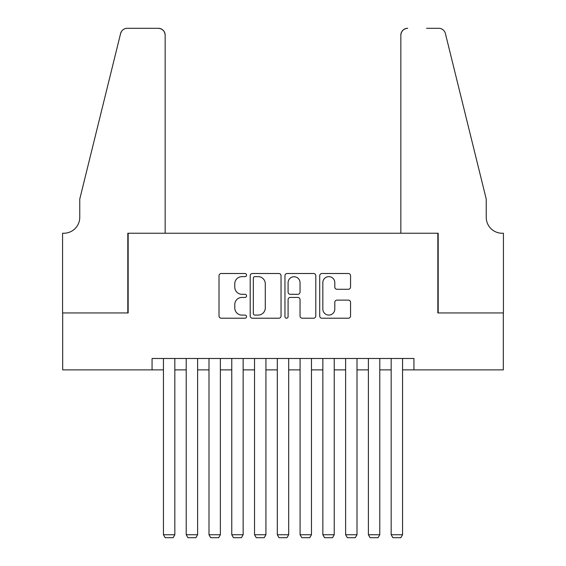 <?xml version="1.0" encoding="UTF-8"?>
<svg xmlns="http://www.w3.org/2000/svg" width="566" height="566" viewBox="0 0 566 566"><rect width="100%" height="100%" fill="white"/><g stroke="black" fill="none" stroke-linecap="round" stroke-linejoin="round"><path stroke-width="0.85" d="M246.564 275.076A1.564 1.564 0 0 0 245 273.512L221.256 273.512A2.236 2.236 0 0 0 219.021 275.748L219.021 315.984A2.236 2.236 0 0 0 221.256 318.219L245 318.219A1.564 1.564 0 0 0 246.564 316.656A1.564 1.564 0 0 0 245 315.085L241.93 315.085A7.153 7.153 0 0 1 234.777 307.939L234.777 304.586A7.153 7.153 0 0 1 241.93 297.433L245 297.433A1.564 1.564 0 0 0 246.564 295.869A1.564 1.564 0 0 0 245 294.299L241.93 294.299A7.153 7.153 0 0 1 234.777 287.146L234.777 283.799A7.153 7.153 0 0 1 241.93 276.647L245 276.647A1.564 1.564 0 0 0 246.564 275.076M348.323 289.276A2.236 2.236 0 0 0 350.559 287.04L350.559 275.748A2.236 2.236 0 0 0 348.323 273.512L321.948 273.512A2.236 2.236 0 0 0 319.712 275.748L319.712 315.984A2.236 2.236 0 0 0 321.948 318.219L348.323 318.219A2.236 2.236 0 0 0 350.559 315.984L350.559 302.35A2.236 2.236 0 0 0 348.323 300.114L337.039 300.114A2.236 2.236 0 0 0 334.803 302.35L334.803 309.107A5.978 5.978 0 0 1 328.818 315.085A5.978 5.978 0 0 1 322.839 309.107L322.839 282.625A5.978 5.978 0 0 1 328.818 276.647A5.978 5.978 0 0 1 334.803 282.625L334.803 287.04A2.236 2.236 0 0 0 337.039 289.276L348.323 289.276M152.063 369.874L62.684 369.874L62.684 312.941L128.157 312.941L128.157 233.242L437.843 233.242L437.843 312.941L503.315 312.941L503.315 369.874L413.937 369.874L413.937 358.49L152.063 358.49L152.063 369.874L163.447 369.874M281.047 275.748A2.236 2.236 0 0 0 278.812 273.512L252.436 273.512A2.236 2.236 0 0 0 250.2 275.748L250.2 315.984A2.236 2.236 0 0 0 252.436 318.219L278.812 318.219A2.236 2.236 0 0 0 281.047 315.984L281.047 275.748M287.188 273.512L313.564 273.512A2.236 2.236 0 0 1 315.8 275.748L315.8 315.984A2.236 2.236 0 0 1 313.564 318.219L302.279 318.219A2.236 2.236 0 0 1 300.044 315.984L300.044 299.669A2.236 2.236 0 0 0 297.808 297.433L290.323 297.433A2.236 2.236 0 0 0 288.087 299.669L288.087 316.656A1.564 1.564 0 0 1 286.523 318.219A1.564 1.564 0 0 1 284.953 316.656L284.953 275.748A2.236 2.236 0 0 1 287.188 273.512M174.837 369.874L186.221 369.874M197.605 369.874L208.995 369.874M220.379 369.874L231.763 369.874M243.147 369.874L254.537 369.874M265.921 369.874L277.305 369.874M288.695 369.874L300.079 369.874M311.463 369.874L322.853 369.874M334.237 369.874L345.621 369.874M357.005 369.874L368.395 369.874M379.779 369.874L391.163 369.874M402.553 369.874L413.937 369.874M254.891 276.647A1.564 1.564 0 0 0 253.327 278.21L253.327 313.522A1.564 1.564 0 0 0 254.891 315.085L258.131 315.085A7.153 7.153 0 0 0 265.284 307.939L265.284 283.799A7.153 7.153 0 0 0 258.131 276.647L254.891 276.647M300.044 282.731A5.978 5.978 0 0 0 294.065 276.753A5.978 5.978 0 0 0 288.087 282.731L288.087 292.063A2.236 2.236 0 0 0 290.323 294.299L297.808 294.299A2.236 2.236 0 0 0 300.044 292.063L300.044 282.731M174.837 358.49L174.837 534.743L163.447 534.743L163.447 358.49M174.837 534.743L173.125 537.7L165.159 537.7L163.447 534.743M165.159 233.242L165.159 35.134A6.834 6.834 0 0 0 158.324 28.3L127.244 28.3A6.834 6.834 0 0 0 120.608 33.493L79.764 199.083L79.764 217.302A15.94 15.94 0 0 1 63.824 233.242L62.571 233.242L62.571 312.941L127.81 312.941L127.81 233.242L165.159 233.242L165.159 35.134C164.72 31.01 162.442 28.732 158.324 28.3L139.427 28.3M120.608 33.493C122.348 29.75 122.348 29.75 120.608 33.493L121.57 31.321M79.764 217.302A15.94 15.94 0 0 1 63.824 233.242M400.841 233.242L400.841 35.134L400.841 233.242L438.19 233.242L438.19 312.941L503.429 312.941L503.429 233.242L502.176 233.242A15.94 15.94 0 0 1 486.236 217.302A15.94 15.94 0 0 0 502.176 233.242M473.714 148.313L445.392 33.493L486.236 199.083L486.236 217.302M426.573 28.3L438.756 28.3A6.834 6.834 0 0 1 445.392 33.493C443.652 29.75 443.652 29.75 445.392 33.493C443.652 29.75 443.652 29.75 445.392 33.493M407.676 28.3A6.834 6.834 0 0 0 400.841 35.134C401.28 31.01 403.558 28.732 407.676 28.3M197.605 358.49L197.605 534.743L186.221 534.743L186.221 358.49M197.605 534.743L195.9 537.7L187.926 537.7L186.221 534.743M220.379 358.49L220.379 534.743L208.995 534.743L208.995 358.49M220.379 534.743L218.667 537.7L210.701 537.7L208.995 534.743M243.147 358.49L243.147 534.743L231.763 534.743L231.763 358.49M243.147 534.743L241.441 537.7L233.475 537.7L231.763 534.743M265.921 358.49L265.921 534.743L254.537 534.743L254.537 358.49M265.921 534.743L264.216 537.7L256.242 537.7L254.537 534.743M288.695 358.49L288.695 534.743L277.305 534.743L277.305 358.49M288.695 534.743L286.983 537.7L279.017 537.7L277.305 534.743M311.463 358.49L311.463 534.743L300.079 534.743L300.079 358.49M311.463 534.743L309.758 537.7L301.784 537.7L300.079 534.743M334.237 358.49L334.237 534.743L322.853 534.743L322.853 358.49M334.237 534.743L332.525 537.7L324.559 537.7L322.853 534.743M357.005 358.49L357.005 534.743L345.621 534.743L345.621 358.49M357.005 534.743L355.299 537.7L347.333 537.7L345.621 534.743M379.779 358.49L379.779 534.743L368.395 534.743L368.395 358.49M379.779 534.743L378.074 537.7L370.1 537.7L368.395 534.743M402.553 358.49L402.553 534.743L391.163 534.743L391.163 358.49M402.553 534.743L400.841 537.7L392.875 537.7L391.163 534.743"/></g></svg>
